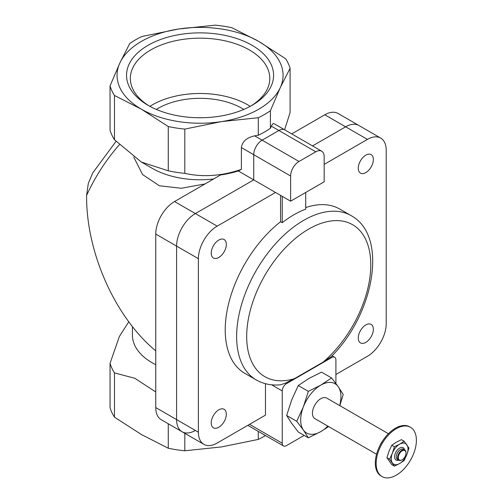<?xml version="1.0" encoding="UTF-8"?>
<svg xmlns="http://www.w3.org/2000/svg" width="503" height="503" viewBox="0 0 503 503"><rect width="100%" height="100%" fill="white"/><g stroke="black" fill="none" stroke-linecap="round" stroke-linejoin="round"><path stroke-width="0.75" d="M238.315 170.976L253.732 179.873L195.371 213.568A26.565 15.335 120 0 0 176.591 246.099L176.591 419.596A26.565 15.335 120 0 0 182.092 431.756L161.262 419.735A26.565 15.335 120 0 1 155.76 407.575L155.76 234.071A26.565 15.335 120 0 1 174.541 201.54L220.553 174.975A81.348 46.961 0 0 0 238.315 170.976L241.39 169.348C222.012 176.056 203.149 177.396 184.808 173.365A91.307 52.714 180 0 1 168.272 170.806L141.374 162.06L114.477 139.752A91.307 52.714 180 0 1 110.044 130.202L110.044 85.931A91.307 52.714 180 0 0 114.477 95.482L141.374 109.195A83.008 47.923 180 0 1 119.89 62.906L110.044 85.931M213.624 178.98A67.635 39.045 180 0 1 152.239 168.335L141.374 162.06M155.76 364.713A67.635 39.045 180 0 1 132.434 335.205L132.434 326.617M155.76 391.963L134.785 378.269L114.477 372.893A91.307 52.714 180 0 1 110.044 363.348L119.356 336.526L128.743 321.807M290.086 68.314A91.307 52.714 180 0 0 285.66 58.763L258.762 41.422A83.008 47.923 180 0 1 280.246 87.711A83.008 47.923 180 0 1 221.553 121.6A83.008 47.923 180 0 1 141.374 109.195L168.272 126.536A91.307 52.714 180 0 0 184.808 129.095L221.553 121.6L258.291 117.727A91.307 52.714 180 0 0 270.4 110.742L280.246 87.711L290.086 68.314L290.086 112.584L284.61 129.787M116.023 141.374L92.766 172.875L88.302 183.419L86.604 195.416A122.135 70.514 -60 0 1 119.362 144.738M133.741 157.081L142.632 174.598L159.363 185.758L181.25 188.267L205.035 183.935M155.76 350.887C114.917 317.003 86.063 252.135 86.604 195.416M114.477 372.893L114.477 417.163L141.374 434.51L168.272 448.223A91.307 52.714 180 0 0 184.808 450.782L221.553 446.916L258.291 439.415A91.307 52.714 180 0 0 265.509 435.567M114.477 417.163A91.307 52.714 180 0 1 110.044 407.619L110.044 363.348M168.272 423.778L168.272 448.223M184.808 433.328L184.808 450.782M258.291 431.404L258.291 439.415M178.584 29.017A83.008 47.923 180 0 1 258.762 41.422L231.864 27.709A91.307 52.714 180 0 0 215.322 25.15L178.584 29.017L141.84 36.518A91.307 52.714 180 0 0 129.736 43.51L119.89 62.906A83.008 47.923 180 0 1 178.584 29.017M168.272 126.536L168.272 170.806M184.808 129.095L184.808 173.365M258.291 117.727L258.291 135.276A91.307 52.714 0 0 0 270.4 128.29L271.381 126.165C272.356 124.115 273.192 123.26 273.89 123.6L284.811 129.906A11.858 6.847 120 0 0 278.882 130.497L262.113 140.174A11.858 6.847 120 0 0 253.732 154.698L253.732 179.873L195.371 213.568A26.565 15.335 120 0 0 176.591 246.099L176.591 419.596A26.565 15.335 120 0 0 182.092 431.756A26.565 15.335 120 0 0 195.371 430.442M270.4 110.742L270.4 128.29M114.477 95.482L114.477 139.752M252.053 45.295A73.526 42.447 180 0 1 252.053 105.322L252.053 105.322A73.526 42.447 180 0 1 148.077 105.322A73.526 42.447 180 0 1 148.077 45.295A73.526 42.447 180 0 1 252.053 45.295M241.39 169.348L241.39 147.574C242.188 141.582 246.596 137.671 254.612 135.848L258.291 135.276M250.23 106.34A67.653 39.058 0 0 0 149.9 106.34M156.339 109.434A59.291 34.229 180 0 1 241.993 108.346A59.291 34.229 180 0 1 243.798 109.434M250.676 106.102A69.722 40.253 0 0 0 269.771 79.298A69.722 40.253 0 0 0 200.068 38.159A69.722 40.253 0 0 0 130.365 79.298A69.722 40.253 0 0 0 149.454 106.102M335.903 374.484L367.429 356.281A26.565 15.335 120 0 0 386.21 323.75L386.21 150.246A26.565 15.335 120 0 0 380.708 138.086L338.079 113.477A26.565 15.335 120 0 0 324.8 114.791L291.715 133.892M358.909 125.499A26.565 15.335 120 0 0 345.624 126.819L312.545 145.914L345.624 126.819A26.565 15.335 120 0 1 358.909 125.499M404.116 441.194L401.457 439.66L396.27 442.256L391.78 445.249L389.008 451.285L386.939 457.724L391.78 464.615L394.434 466.149L389.599 459.264L392.365 453.222L394.434 446.783L399.627 444.193L404.116 441.194L408.958 448.079L406.889 454.523L404.116 460.559L399.627 463.552L394.434 466.149M339.67 405.569A28.457 16.429 120 0 0 338.236 386.688A28.457 16.429 120 0 0 320.807 385.128A28.457 16.429 120 0 0 303.378 406.814L296.739 421.3L303.378 430.046L308.358 437.83L320.807 431.605L328.635 426.575M339.808 405.644L343.209 394.471L338.236 386.688L331.59 377.942L320.807 385.128L308.358 391.359L303.378 406.814A28.457 16.429 120 0 0 303.378 430.046A28.457 16.429 120 0 0 320.807 431.605A28.457 16.429 120 0 0 327.811 426.104M388.423 433.712L326.736 398.099A11.858 6.847 120 0 0 317.6 401.275A11.858 6.847 120 0 0 312.426 413.208A11.858 6.847 120 0 0 314.878 418.634L376.571 454.253M382.557 441.024A11.858 6.847 120 0 0 379.966 445.513M410.498 427.292L409.662 426.808A28.457 16.429 120 0 0 387.731 434.429A28.457 16.429 120 0 0 375.307 463.068A28.457 16.429 120 0 0 381.205 476.096L382.041 476.58A28.457 16.429 120 0 0 410.498 460.151A28.457 16.429 120 0 0 410.498 427.292A28.457 16.429 120 0 0 388.567 434.913A28.457 16.429 120 0 0 376.15 463.552A28.457 16.429 120 0 0 382.041 476.58M308.358 391.359L298.285 385.543L309.068 378.35L321.524 372.126L331.59 377.942M308.358 437.83L298.285 432.014L291.639 423.268L286.666 415.484L291.639 400.036L298.285 385.543M296.739 421.3L286.666 415.484M315.777 151.793L299.008 161.476A11.858 6.847 120 0 0 290.621 176L290.621 201.175L324.165 181.809L324.165 156.634A11.858 6.847 120 0 0 321.706 151.208A11.858 6.847 120 0 0 315.777 151.793L278.882 130.497L262.113 140.174A11.858 6.847 120 0 0 253.732 154.698L253.732 179.873L275.531 192.46L217.17 226.149A26.565 15.335 120 0 0 198.389 258.68L198.389 432.184A26.565 15.335 120 0 0 203.891 444.344A26.565 15.335 120 0 0 217.17 443.03L265.471 415.145L265.471 383.714M321.706 151.208L284.811 129.906A11.858 6.847 120 0 0 278.882 130.497L271.381 126.165M290.621 201.175L275.531 192.46M218.78 427.267A10.67 6.162 120 0 0 225.753 417.861A10.67 6.162 120 0 0 224.118 409.31A10.67 6.162 120 0 0 213.442 415.472A10.67 6.162 120 0 0 213.442 427.795A10.67 6.162 120 0 0 218.78 427.267M218.78 257.479A10.67 6.162 120 0 0 225.753 248.08A10.67 6.162 120 0 0 224.118 239.529A10.67 6.162 120 0 0 213.442 245.69A10.67 6.162 120 0 0 213.442 258.014A10.67 6.162 120 0 0 218.78 257.479M280.561 195.365L280.561 221.735L282.24 222.703L282.24 196.333M380.708 138.086A26.565 15.335 120 0 0 367.429 139.4L324.165 164.38M365.819 172.592A10.67 6.162 120 0 0 372.792 163.186A10.67 6.162 120 0 0 371.157 154.635A10.67 6.162 120 0 0 360.481 160.797A10.67 6.162 120 0 0 360.481 173.12A10.67 6.162 120 0 0 365.819 172.592M365.819 342.38A10.67 6.162 120 0 0 372.792 332.973A10.67 6.162 120 0 0 371.157 324.422A10.67 6.162 120 0 0 360.481 330.584A10.67 6.162 120 0 0 360.481 342.908A10.67 6.162 120 0 0 365.819 342.38M305.717 192.46L305.717 209.147A94.866 54.77 120 0 0 282.24 222.703M280.561 221.735A94.866 54.77 120 0 0 228.312 304.919A94.866 54.77 120 0 0 244.867 373.371L256.272 379.954C263.566 384.072 271.702 385.682 280.687 384.776L285.471 383.123L294.406 378.684L323.064 362.141A87.748 50.665 120 0 0 359.897 230.632A87.748 50.665 120 0 0 257.567 289.715A87.748 50.665 120 0 0 294.406 378.684M335.903 383.475L335.903 359.959A5.929 3.42 120 0 0 334.671 357.243A5.929 3.42 120 0 0 331.71 357.539L330.748 356.985L331.603 356.231C374.138 313.973 388.624 235.8 351.132 215.642L339.732 209.059A94.866 54.77 120 0 0 305.717 207.582M330.748 356.985L323.064 362.141M331.71 357.539L286.427 383.676A5.929 3.42 120 0 0 282.24 390.938L282.24 443.225A5.929 3.42 120 0 0 283.466 445.935A5.929 3.42 120 0 0 286.427 445.645L304.158 435.409M391.78 445.249L394.434 446.783M386.939 457.724L389.599 459.264M398.282 457.554A5.458 3.15 120 0 0 402.142 459.78A5.458 3.15 120 0 0 405.996 453.096A5.458 3.15 120 0 0 402.142 450.87A5.458 3.15 120 0 0 398.282 457.554M405.996 452.907A5.929 3.42 120 0 0 405.996 452.713A5.929 3.42 120 0 0 404.77 449.996A5.929 3.42 120 0 0 400.199 451.587A5.929 3.42 120 0 0 397.615 457.554A5.929 3.42 120 0 0 398.841 460.264A5.929 3.42 120 0 0 401.803 459.975A5.929 3.42 120 0 0 401.979 459.868M404.77 449.996L403.431 449.223A5.929 3.42 120 0 0 398.86 450.807A5.929 3.42 120 0 0 396.27 456.774A5.929 3.42 120 0 0 397.502 459.49L398.841 460.264M404.557 449.871A7.117 4.106 120 0 0 399.124 448.38A7.117 4.106 120 0 0 394.597 456.774A7.117 4.106 120 0 0 398.627 460.144M406.889 444.841A11.858 6.847 120 0 0 399.627 444.193A11.858 6.847 120 0 0 392.365 453.222A11.858 6.847 120 0 0 392.365 462.905A11.858 6.847 120 0 0 399.627 463.552A11.858 6.847 120 0 0 406.889 454.523A11.858 6.847 120 0 0 406.889 444.841M254.612 135.848L299.008 161.476M241.39 147.574L290.621 176M324.8 114.791L367.429 139.4M174.541 201.54L217.17 226.149M155.76 234.071L198.389 258.68M155.76 407.575L198.389 432.184M351.132 215.642A94.866 54.77 120 0 0 256.272 270.413A94.866 54.77 120 0 0 256.272 379.954M282.24 443.225L249.538 424.343M282.24 390.938L271.607 384.801M286.427 383.676L285.471 383.123M203.891 444.344L182.092 431.756M283.466 445.935L247.803 425.343M334.671 357.243L332.074 355.74M405.996 453.096L405.996 452.713M402.142 459.78L401.803 459.975"/></g></svg>
